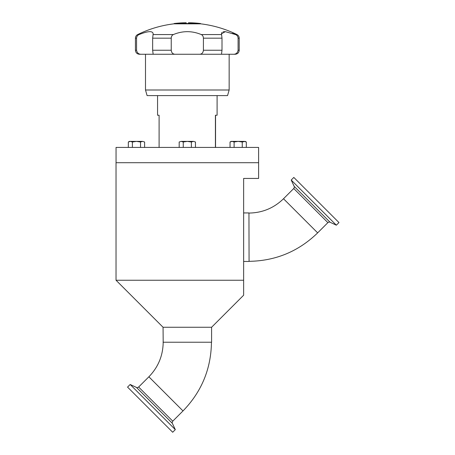 <?xml version="1.0" encoding="UTF-8"?>
<svg xmlns="http://www.w3.org/2000/svg" width="455" height="455" viewBox="0 0 455 455"><rect width="100%" height="100%" fill="white"/><g stroke="black" fill="none" stroke-linecap="round" stroke-linejoin="round"><path stroke-width="0.68" d="M163.191 342.359L163.061 327.264L116.031 280.24L116.031 162.708L258.616 162.708L258.599 147.42L116.048 147.42L116.048 162.708M128.327 147.42L128.327 142L129.334 141.545M140.532 142L142.569 141.374L136.466 141.374L140.532 142L140.532 147.42M144.605 147.42L144.605 142L142.569 141.374M132.399 147.42L132.399 142L136.466 141.374L130.363 141.374L128.327 142L130.363 141.374L129.419 141.374L128.327 142M130.363 141.374L132.399 142M195.462 142L193.426 141.374L195.462 142L195.462 147.42M191.39 142L193.426 141.374L181.221 141.374L183.257 142L187.323 141.374L191.39 142L191.39 147.42M179.185 142L181.221 141.374L179.185 142L179.185 147.42M183.257 147.42L183.257 142M246.32 147.42L246.32 142L244.284 141.374L238.181 141.374L242.253 142L245.228 141.374L246.32 142M232.078 141.374L234.115 142L238.181 141.374L231.134 141.374L230.042 142L232.078 141.374M234.115 147.42L234.115 142M242.253 147.42L242.253 142M230.042 147.42L230.042 142L231.134 141.374M215.414 147.42L215.414 115.246L217.092 115.246L217.092 95.601M215.551 115.246L215.551 147.42M157.561 95.601L157.561 115.246L159.102 115.246L159.102 147.42M153.056 34.563L173.361 34.563C172.03 35.211 171.325 36.411 171.234 38.175L171.234 50.243C171.575 52.956 172.951 54.293 175.374 54.264L153.159 54.264L152.647 50.243L152.647 38.175L153.159 33.761C152.681 30.724 147.989 30.991 139.094 34.563C137.552 35.211 136.71 36.411 136.557 38.175L136.557 50.243L135.436 50.243L135.436 38.175A4.021 4.021 0 0 1 137.689 34.563A112.624 112.624 0 0 1 173.89 23.842L200.757 23.842A112.624 112.624 0 0 1 236.964 34.563L235.559 34.563L225.35 31.662L221.488 33.761L222 38.175L222 50.243L221.488 54.264L233.438 54.264C235.997 54.299 237.55 52.956 238.09 50.243L239.211 50.243C238.972 52.683 237.635 54.026 235.189 54.264L233.438 54.264L235.189 54.264M221.528 33.329L222.017 32.413M223.075 31.844L224.713 31.645M232.431 33.346L235.559 34.563C237.095 35.217 237.942 36.417 238.09 38.175L238.09 50.243M229.155 89.999L227.545 95.601L147.101 95.601L145.498 89.999L229.155 89.999L229.155 54.264M145.498 89.999L145.498 54.264L199.273 54.264C201.696 54.299 203.078 52.956 203.413 50.243L222 50.243M136.557 50.243C137.103 52.956 138.65 54.293 141.209 54.264L153.159 54.264M145.498 54.264L139.457 54.264C137.018 54.026 135.675 52.683 135.436 50.243M173.856 54.048L173.167 53.753M203.413 50.243L203.413 38.175C203.328 36.417 202.617 35.217 201.286 34.563C191.999 30.707 182.688 30.707 173.361 34.563M201.286 34.563L221.596 34.563M175.374 54.264L233.438 54.264M200.518 23.518L200.518 23.518A112.624 112.624 0 0 0 188.529 22.75A112.618 1.075 90 0 0 188.404 23.518L200.518 23.518L200.518 23.842M188.404 23.518L185.993 23.518A112.618 1.075 -90 0 1 186.118 22.75A112.618 1.075 -90 0 1 186.243 23.518L186.243 23.711M186.118 22.75L186.118 22.75A112.624 112.624 0 0 0 174.129 23.518L185.993 23.518M116.031 280.24L243.635 280.24L243.635 178.44L258.616 178.44L258.616 162.708M163.061 327.264L211.586 327.264L243.635 295.215M243.635 280.24L243.635 295.215L243.635 280.24M163.061 342.228L211.586 342.228L211.586 327.264M249.073 261.335L248.948 212.934L243.635 212.934M248.948 261.46L243.635 261.46M248.948 261.335C275.611 260.942 298.514 251.456 317.647 232.875L283.516 198.744L317.647 232.875L327.884 222.637L293.754 188.506C294.43 187.215 294.561 186.487 294.14 186.328L330.063 222.256L336.347 225.185L338.969 222.569L293.822 177.427L291.206 180.043L336.347 225.185M211.456 342.228C211.063 368.897 201.582 391.795 183.001 410.928L148.87 376.803L183.001 410.928L172.763 421.165C172.087 422.462 171.956 423.19 172.382 423.349L136.454 387.421L130.17 384.492L127.554 387.108L172.695 432.25L175.311 429.634L130.17 384.492M285.774 201.036L283.516 198.744L293.754 188.506M163.191 342.228C162.992 355.651 158.221 367.174 148.87 376.803L151.162 379.06M238.09 38.175L239.211 38.175C239.148 36.542 238.397 35.342 236.964 34.563M152.647 38.175L171.234 38.175M152.647 50.243L171.234 50.243M135.436 38.175L136.557 38.175M137.689 34.563L139.094 34.563M203.413 38.175L222 38.175M148.87 376.803L138.633 387.034L172.763 421.165M239.211 50.243L239.211 38.175M174.129 23.842L174.129 23.518M248.948 213.065C262.364 212.866 273.887 208.094 283.516 198.744M327.884 222.637C329.181 221.96 329.903 221.83 330.063 222.256M294.14 186.328L291.206 180.043M138.633 387.034C137.336 387.717 136.614 387.842 136.454 387.421M172.382 423.349L175.311 429.634"/></g></svg>
